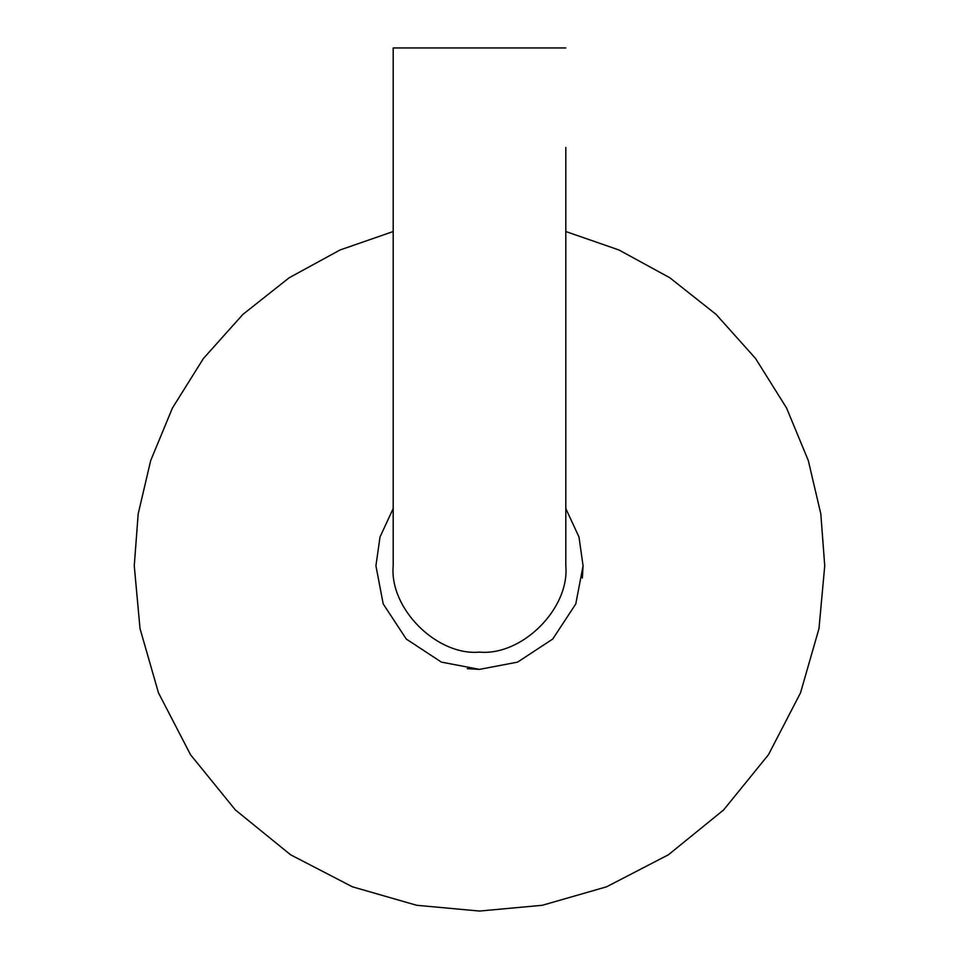 <?xml version="1.0" encoding="UTF-8"?>
<svg xmlns="http://www.w3.org/2000/svg" width="959" height="959" viewBox="0 0 959 959"><rect width="100%" height="100%" fill="white"/><g stroke="black" fill="none" stroke-linecap="round" stroke-linejoin="round"><path stroke-width="1.44" d="M375.928 565.774L380.016 536.992L393.19 508.558M467.273 668.663L479.512 669.382M582.353 578.037L583.072 565.798M375.928 565.81L383.204 603.93L406.268 639.042L441.38 662.106L479.5 669.382L517.62 662.106L552.732 639.042L575.796 603.93L583.072 565.81L578.984 536.992L565.81 508.558L565.81 565.81L565.81 147.47M565.81 231.539L618.939 249.975L669.838 277.774L716.085 314.384L755.536 358.45L786.548 407.983L808.317 460.596L820.82 513.904L824.74 565.81L818.974 628.636L800.501 692.889L768.459 754.733L723.625 809.935L668.423 854.769L606.579 886.811L542.326 905.284L479.5 911.05L416.674 905.284L352.421 886.811L290.577 854.769L235.375 809.935L190.541 754.733L158.499 692.889L140.026 628.636L134.26 565.81L138.18 513.904L150.683 460.596L172.452 407.983L203.464 358.45L242.915 314.384L289.162 277.774L340.061 249.975L393.19 231.539M565.81 565.81C569.67 608.509 522.199 655.98 479.5 652.12C436.801 655.98 389.33 608.509 393.19 565.81L393.19 47.95L565.81 47.95"/></g></svg>
